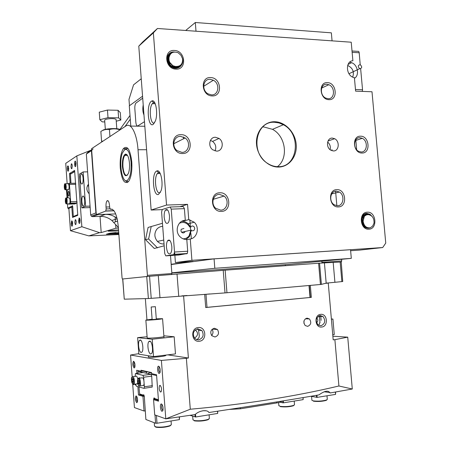 <?xml version="1.0" encoding="UTF-8"?>
<svg xmlns="http://www.w3.org/2000/svg" width="450" height="450" viewBox="0 0 450 450"><rect width="100%" height="100%" fill="white"/><g stroke="black" fill="none" stroke-linecap="round" stroke-linejoin="round"><path stroke-width="0.67" d="M137.824 125.904C136.811 126.242 136.148 124.999 135.838 122.169L134.843 108.838C134.713 106.234 135.056 104.332 135.866 103.14L142.706 98.168L135.866 103.14C135.056 104.332 134.713 106.234 134.843 108.838L135.838 122.169C136.148 124.999 136.811 126.242 137.824 125.904L144.478 121.686L137.824 125.904M143.972 114.964C142.763 112.241 142.509 108.877 143.213 104.873M196.003 31.213L195.311 22.5L331.352 32.844L332.061 40.854M195.311 22.5L185.692 30.482M122.428 166.821C122.158 159.907 123.137 155.678 125.353 154.136C127.44 153.984 128.812 156.994 129.471 163.164C129.718 167.124 129.392 170.46 128.486 173.188C125.758 177.986 123.739 175.866 122.428 166.821M127.204 154.974L125.775 154.553L124.768 155.385C123.283 157.804 122.681 161.589 122.951 166.748C123.739 173.559 125.28 176.31 127.586 175.005M127.373 182.576L125.381 180.518M131.929 166.573L131.079 162.332C130.028 152.904 127.918 148.624 124.757 149.484L122.366 153.096C118.704 162.304 122.012 182.947 126.872 180.653C130.044 178.509 131.445 172.406 131.079 162.332L131.321 157.95M127.873 148.331L124.048 150.058M114.019 210.791L105.728 211.084L106.166 208.952L105.998 206.533C105.919 203.923 106.228 202.061 106.92 200.953C108.169 199.924 109.046 201.493 109.547 205.656L109.688 207.596L110.424 209.312L112.264 209.25M131.782 161.966C130.196 149.49 127.389 145.035 123.356 148.618C120.831 152.747 119.801 159.188 120.268 167.94C121.764 180.338 124.582 184.798 128.717 181.311C131.22 177.261 132.238 170.809 131.782 161.966M105.728 211.084L96.3 214.644L115.684 213.919M112.005 209.154L110.424 209.312M110.722 209.199C114.486 208.963 117.017 214.852 118.322 226.856L122.062 278.027L122.456 279L146.728 276.525L225.146 270.174L319.556 263.154L341.229 261.984L342.726 281.514L341.882 281.61L340.166 262.052M147.392 276.463L122.456 279M147.116 276.486L147.414 275.344L171.877 273.532L171.562 274.613M146.593 149.726L138.015 149.732L147.414 275.344M138.015 149.732C136.901 133.335 130.911 122.198 125.854 126.011L91.564 148.697L96.3 214.644M170.505 255.572L171.877 273.532M141.244 78.767L133.566 84.836L128.987 99.366L129.459 105.728M164.183 217.221C164.931 222.57 166.281 224.426 168.244 222.784C169.222 221.226 169.622 218.869 169.447 215.708C168.683 210.341 167.327 208.491 165.386 210.15C164.407 211.714 164.002 214.071 164.183 217.221M166.489 247.489C167.271 253.001 168.666 254.947 170.662 253.316C171.602 251.826 171.984 249.547 171.804 246.487C171 240.953 169.611 239.012 167.636 240.66C166.691 242.156 166.314 244.434 166.489 247.489M170.342 207.017L183.279 206.572L184.393 208.648L185.299 220.331C177.941 220.269 174.319 231.21 179.961 236.661C181.907 238.635 184.185 239.58 186.789 239.496L187.701 251.224L187.301 253.496L178.689 255.049L165.808 255.864L173.801 254.576L174.527 252.034L171.236 209.121L170.151 207.023L162.276 209.498L161.601 212.068L164.773 253.688L165.808 255.864M354.465 78.289C359.73 75.431 357.716 64.575 351.574 62.708L349.757 62.089M352.012 50.979L357.772 51.356C358.537 51.098 359.016 51.57 359.201 52.774L360.208 64.671C357.84 65.227 357.671 66.566 359.691 68.692L359.769 68.721C362.137 68.153 362.306 66.808 360.27 64.693M360.647 68.749L362.543 89.781L362.306 91.395M352.671 77.13C354.381 72.051 352.896 68.248 348.216 65.717L347.631 65.559M164.031 243.979C161.522 244.136 159.334 243.281 157.449 241.408C154.339 237.583 154.046 233.629 156.583 229.539C158.164 227.514 160.2 226.451 162.692 226.361M191.222 230.648L189.461 236.666L185.895 239.496M194.316 229.956L194.76 228.279L194.023 226.676C192.859 225.726 191.779 225.787 190.789 226.868L190.344 228.532L191.064 230.13C192.234 231.097 193.32 231.041 194.316 229.956M183.932 228.482L181.215 229.292L180.934 230.957L181.609 232.268C182.751 233.207 183.808 233.145 184.787 232.088L185.102 231.48M183.004 238.804C185.496 238.849 187.521 237.859 189.073 235.822L190.626 230.782M189.771 227.104C187.211 222.761 183.757 221.468 179.415 223.228M181.716 221.349C184.174 221.237 186.345 222.075 188.235 223.858L190.367 226.963M174.487 50.479C185.614 50.693 187.138 70.059 175.939 69.109C164.711 69.036 163.198 49.343 174.487 50.479M174.504 52.031L174.127 51.998C166.393 51.131 164.492 63.422 171.816 67.196L175.393 68.276C179.106 68.197 181.395 66.302 182.267 62.584M367.358 212.192C376.239 211.41 377.843 229.095 368.887 229.185C359.933 230.091 358.329 212.141 367.358 212.192M372.274 216.63L369.996 214.268L366.801 213.368C360.889 213.261 359.303 223.976 364.776 227.244L368.139 228.223L369.636 227.903M336.853 189.653C346.078 188.994 347.67 206.955 338.372 206.916C329.068 207.703 327.482 189.461 336.853 189.653M337.506 205.774C343.553 205.886 345.009 195.199 339.407 192.037L336.218 191.121C330.244 190.929 328.618 201.493 334.142 204.778L337.506 205.774M219.921 192.797C230.619 192.071 232.189 211.41 221.411 211.393C210.611 212.271 209.053 192.611 219.921 192.797M220.686 210.156C227.109 210.24 229.534 200.177 224.117 196.071L219.42 194.377C213.109 194.209 210.487 204.064 215.752 208.316L220.686 210.156M210.69 77.586C221.372 77.619 222.913 96.666 212.158 95.901C201.381 96.008 199.851 76.652 210.69 77.586M211.455 94.877C218.751 95.484 220.264 83.587 213.351 80.229L210.212 79.335C203.051 78.632 201.268 90.27 208.018 93.842L211.455 94.877M327.442 82.637C336.656 82.637 338.231 100.344 328.939 99.658C319.646 99.782 318.082 81.804 327.442 82.637M328.101 98.702C334.806 99.276 335.419 87.142 328.826 84.718L326.829 84.257C320.197 83.587 319.382 95.586 325.901 98.168L328.101 98.702M360.534 136.192C369.411 135.872 370.997 153.377 362.042 153.017C353.093 153.456 351.512 135.692 360.534 136.192M361.159 151.987C367.374 152.319 368.263 140.94 362.256 138.302L359.876 137.711C353.734 137.289 352.665 148.562 358.611 151.329L361.159 151.987M181.041 134.679C192.184 134.331 193.725 153.917 182.509 153.518C171.259 154.018 169.729 134.106 181.041 134.679M181.839 152.364C188.73 152.691 191.115 142.104 185.119 137.976L180.596 136.378C173.846 135.968 171.219 146.284 177.019 150.587L181.839 152.364M216.579 151.116C222.593 151.414 224.421 141.823 219.026 138.437L215.471 137.273C209.554 136.907 207.546 146.317 212.822 149.833L216.579 151.116M210.414 140.422L212.574 141.401C215.736 144.062 216.551 147.229 215.021 150.902M332.319 138.094L334.654 138.707C340.031 141.227 339.058 151.251 333.45 150.953L330.969 150.278C325.654 147.651 326.767 137.722 332.319 138.094M330.126 149.709C330.778 146.649 329.951 144.09 327.639 142.031M274.708 121.731C285.317 121.854 295.262 132.469 296.207 144.416C297.309 156.364 289.153 166.995 278.528 167.057C267.913 167.299 257.462 156.611 256.523 144.304C255.426 131.996 264.094 121.433 274.708 121.731M278.257 166.686C297.973 167.417 301.849 133.971 283.365 124.74L279.023 122.94L274.523 122.276C255.645 120.78 249.947 152.713 267.474 163.316C270.9 165.578 274.494 166.703 278.257 166.686M277.408 166.674C288.743 158.366 285.789 136.091 272.492 129.336L263.818 126.951L262.676 126.973M156.741 171.011L156.859 170.961C160.672 168.969 163.738 183.471 161.004 190.896L158.524 194.422C153.124 196.909 151.312 172.901 156.741 171.011M159.84 172.749L158.507 172.586L157.331 173.582C153.703 178.099 155.936 194.698 159.936 192.741L160.312 192.544M151.436 101.205L151.937 100.946C155.711 99.062 158.254 113.507 155.407 120.96L153.203 124.403C147.921 128.115 146.126 104.327 151.436 101.205M154.8 102.836L153.523 102.651L152.314 103.663C148.483 108.399 150.519 125.713 154.592 122.811M157.461 28.485L153.366 32.861L138.78 46.153L142.718 41.951L157.461 28.485L351.225 42.21L352.89 60.767C345.488 60.969 345.741 74.88 353.211 77.366L354.409 77.715L355.618 91.136L371.998 91.766L385.746 243.09L382.708 247.539L191.919 260.325L190.26 239.006C197.319 237.982 199.839 227.278 194.248 222.238L188.747 219.628L187.56 204.356L166.534 205.054L151.144 210.037L162.062 209.644M130.798 126.073L129.291 105.846L142.554 96.21M171.169 264.279L193.095 261.371L175.416 262.569L174.859 255.296M183.398 136.969L183.538 138.78M189.855 219.803L190.412 226.952M190.924 233.522L191.329 238.725M174.69 253.069L174.797 254.509M138.78 46.153L151.144 210.037M153.366 32.861L166.534 205.054M382.708 247.539L359.741 250.093L350.629 250.706M191.919 260.325L175.416 262.569M190.26 239.006L186.806 239.698M179.921 206.685L187.56 204.356M182.166 221.333L188.747 219.628M356.676 149.788L355.793 139.882L356.676 149.788M171.844 273.066L286.667 264.594L351.304 258.356L214.819 268.296L171.827 272.829M214.819 268.296L214.071 258.868L350.539 249.722L351.304 258.356M214.071 258.868L171.191 264.521M285.356 265.691L285.272 264.701M321.626 263.154L321.958 262.418L341.707 260.955L341.229 261.984M321.857 261.202L321.958 262.418M331.931 149.625L332.027 150.733M335.582 191.183L336.859 205.757M341.561 259.296L341.707 260.955M148.101 227.441L162.456 223.279L148.101 227.441L145.519 239.687L154.299 248.479L164.171 245.79M151.206 226.609L148.607 238.984L145.519 239.687M148.607 238.984L157.466 247.871M169.56 240.553L169.627 240.244M116.792 128.722L116.123 119.61C115.633 118.755 113.316 118.462 109.164 118.744C106.403 119.059 104.901 119.531 104.659 120.156L104.664 120.24M104.788 121.933L102.308 121.894L99.827 119.717L99.276 112.163L107.454 110.053L118.063 110.289L118.62 117.855L120.842 120.066L116.235 121.191M118.063 110.289L120.291 112.601L120.842 120.066M99.827 119.717L108.011 117.669L118.62 117.855M107.454 110.053L108.011 117.669M366.834 214.678L364.129 216.338L363.111 221.119L364.354 216.298L366.12 214.914L368.257 214.605C372.313 215.364 374.231 218.216 374.012 223.149L372.69 225.996L370.418 227.756C366.345 228.257 363.909 226.046 363.111 221.119M362.267 223.701L364.551 226.209L364.995 226.142C361.727 223.341 361.046 220.146 362.959 216.546L366.249 214.864M366.024 214.954L362.514 216.624L361.485 219.184M362.801 215.567L365.462 215.269M365.254 215.421L362.925 215.409M362.902 215.432L364.719 215.882M364.522 216.096L362.829 215.533M362.531 215.921L363.904 216.669M363.651 216.478L362.424 216.124M362.571 217.159L363.313 217.969M364.162 224.843L363.949 225.309M363.679 225.028L363.915 224.387M363.178 218.481L362.402 217.496M362.019 218.649L362.925 224.004M362.604 223.414L361.907 219.296M364.551 226.209L365.901 226.811M364.629 227.149L366.412 227.16L365.04 227.07M364.579 226.952L364.196 226.811M364.973 227.374L366.092 226.952M362.031 218.604L362.233 219.015M362.998 223.627L362.947 224.038M363.122 224.314L363.274 222.536M363.066 220.764L362.109 218.301M362.678 216.973L363.341 217.884M364.247 224.983L364.089 225.444M363.431 217.626L362.784 216.793M364.989 226.89L365.344 226.339M364.196 216.326L363.397 215.629M363.583 214.718L364.41 215.151M364.584 215.263L365.029 215.601M364.326 214.155L365.968 214.836M366.311 214.864L364.438 214.082M365.102 213.75L367.622 214.571M367.926 214.577L365.214 213.705M365.906 213.491L369.388 214.38L370.159 214.999M370.744 215.303L369.624 214.335L366.024 213.463M365.996 227.126L365.484 227.655M365.608 227.717L366.233 227.087M367.014 227.475L366.339 227.993M366.463 228.032L367.144 227.531M367.296 228.195L368.032 227.812M370.041 227.841L367.487 228.133L364.973 227.216L361.704 222.919M362.244 216.428C360.658 220.691 361.642 224.274 365.209 227.177C366.924 228.218 368.662 228.409 370.418 227.756M169.228 56.244C168.154 58.686 168.514 61.144 170.303 63.624L172.744 65.661L175.32 66.448L172.744 65.661M169.931 65.762L171.866 67.157C177.547 70.532 184.258 65.222 182.582 58.753L180.956 55.288L178.144 52.746C173.087 51.053 170.032 52.774 168.969 57.904L169.048 60.384L169.768 62.404L172.817 65.61M177.474 66.589C175.674 67.337 173.829 67.23 171.934 66.274L169.498 64.237C167.259 60.891 167.276 57.949 169.543 55.406M169.549 55.389C166.984 57.887 166.86 60.913 169.189 64.474L171.624 66.504C173.745 67.562 175.759 67.579 177.666 66.561M167.113 58.224L169.093 55.789M168.953 55.929L167.186 57.696M167.282 57.212L167.991 56.661M168.159 56.559L168.621 56.329M168.806 56.25L169.279 56.093M169.222 56.267L168.688 56.419M168.497 56.492L168.024 56.706M167.226 56.818L167.839 56.818L167.287 57.184M167.704 57.116L168.216 56.947M168.418 56.897L169.099 56.79M167.321 57.758L167.884 57.662L167.411 57.589M168.114 57.645L168.981 57.651M168.699 57.892L168.041 57.87M167.811 57.881L167.231 57.954M167.079 59.383L167.513 59.462M167.811 59.529L168.671 59.833M168.733 60.233L167.816 59.856M167.507 59.76L167.096 59.67M167.996 61.149L169.127 61.588M169.526 62.443L168.047 61.284M167.619 61.054L167.265 60.891M167.602 62.094L167.985 62.37M168.666 62.961L169.571 64.035M168.339 63.157L167.856 62.724M177.711 66.555L173.362 67.894M174.223 68.124L177.638 66.566M177.334 66.6L175.196 68.265M176.558 66.623L175.343 68.271L177.188 66.611M176.749 66.628L175.393 68.276M176.029 66.578L175.101 68.254M174.971 68.242L175.809 66.549M175.185 66.437L174.572 68.186M174.392 68.158L174.926 66.398M174.206 66.246L173.88 68.046M173.661 67.984L173.908 66.156M173.059 65.818L173.042 67.776M172.783 67.674L172.693 65.638M167.417 61.504L167.782 61.762M168.317 62.184L169.808 63.838M169.959 63.72L168.188 61.83M167.709 61.476L167.344 61.234M166.961 59.873L167.513 60.114M168.834 60.682L167.878 60.306L168.919 60.975M167.507 59.917L167.102 59.743M166.956 58.697L167.574 58.871M167.839 58.961L168.621 59.293M168.615 59.091L167.856 58.787M167.602 58.703L167.085 58.568M167.338 57.724L167.833 57.808M168.047 57.853L168.677 58.027M168.699 57.864L168.092 57.701M168.435 56.869L169.059 56.981M169.054 55.828L167.715 55.907M167.856 55.35L169.706 55.08M169.774 54.956L168.075 55.209M168.266 54.731L170.257 54.231M170.359 54.107L168.491 54.579M168.727 54.186L171.084 53.381M171.242 53.252L168.958 54.017M169.403 53.584L172.626 52.453M173.008 52.318L169.481 53.516M172.727 67.652L172.294 65.402M173.548 66.026L173.655 67.984M174.763 68.214L174.87 67.534M176.822 66.628L176.687 67.224M176.659 67.32L176.321 68.259M176.434 68.248L176.833 67.163M176.867 67.016L176.963 66.623M177.773 66.499L177.075 68.153M177.182 68.13L177.891 66.521M178.684 66.308L177.784 67.967M177.885 67.939L178.819 66.257M179.651 65.852L178.447 67.714M178.543 67.674L179.803 65.762M180.827 64.935L179.066 67.399M179.156 67.343L181.035 64.71M182.627 61.031C182.295 65.07 180.27 67.472 176.546 68.237M182.582 58.753C182.812 64.192 180.388 66.758 175.32 66.448M119.869 129.971L119.852 129.791C116.314 128.604 112.837 128.526 109.434 129.561C106.464 129.082 103.607 129.713 100.856 131.445L101.554 141.058L101.919 141.851M109.434 129.561L109.941 136.541M119.852 129.791L120.263 129.707M102.887 141.21L101.554 141.058M102.847 130.236C105.514 128.351 119.481 127.957 119.948 129.735M319.556 263.154L321.39 284.389L326.177 283.146L341.882 281.61M122.782 278.966L124.262 299.177L148.376 298.53L146.728 276.525M149.563 276.294L151.217 298.333L225.023 292.905L223.217 270.326M225.146 270.174L226.952 292.753L320.434 284.496L318.6 263.222M321.39 284.389L320.434 284.496M226.952 292.753L225.023 292.905M151.217 298.333L148.376 298.53M124.262 299.177L122.676 278.977M130.286 119.194L124.954 126.602M130.005 115.464L119.829 129.589M93.088 148.871L91.434 150.694L95.901 212.912L96.536 214.211M91.434 150.694L86.344 154.024L90.692 214.92L95.901 212.912M97.256 214.611L105.373 214.397C109.676 214.296 113.563 215.589 117.039 218.289M97.813 214.678L92.565 216.647L99.984 216.366C104.406 216.259 108.366 217.643 111.859 220.506L118.367 227.542M117.456 220.236L116.91 218.188M92.565 216.647L91.316 216.191L90.692 214.92M86.344 154.024L87.964 152.235L91.384 149.991M331.38 318.994L332.916 319.033L331.397 319.207M332.747 334.721L334.266 334.536L332.916 319.033M209.008 418.995L207.984 419.754C203.917 420.981 199.564 421.374 194.94 420.936L194.079 420.733M192.966 419.777L194.574 420.593C199.446 421.048 204.024 420.632 208.311 419.344L209.374 418.421L209.098 414.827M150.683 353.998L151.656 353.475C153.591 351.146 151.999 341.01 149.721 341.089L148.787 341.612C146.869 343.918 148.393 353.919 150.683 353.998M141.148 352.474L142.031 351.996C143.876 349.796 142.374 339.896 140.226 339.975L139.376 340.453C137.554 342.636 138.988 352.412 141.148 352.474M147.094 336.757L137.621 337.629L138.842 354.144L153.523 356.597L175.477 353.919L174.172 336.774L163.868 335.801M137.621 337.629L152.224 339.227L153.523 356.597M152.224 339.227L174.172 336.774M147.178 337.894L147.184 337.944C147.24 338.704 164.886 337.174 163.918 336.493M294.159 405.152L293.31 405.787C289.384 406.879 285.159 407.183 280.631 406.693L280.299 406.626M278.859 405.619L280.277 406.361C285.041 406.868 289.491 406.547 293.625 405.405L294.502 404.634L294.204 401.079M170.949 425.177L169.847 425.987C165.69 427.281 161.263 427.719 156.572 427.314L155.498 427.044M154.513 426.122L156.201 426.966C161.139 427.393 165.803 426.926 170.179 425.571L171.332 424.581L171.056 420.969M155.002 306.714L151.183 306.984L155.002 306.714M151.183 306.984L152.128 319.556L155.947 319.292L156.308 319.202L155.362 306.647M152.1 319.168L145.851 320.085C145.789 320.462 157.162 319.68 161.162 319.033L162.568 318.679L156.279 318.825M136.699 402.711C135.197 400.449 134.955 398.199 135.973 395.961L136.204 395.961C137.391 397.232 137.79 399.257 137.413 402.041L136.699 402.711M136.845 396.675L136.654 396.838C136.131 398.818 136.378 400.466 137.402 401.782M162.034 411.317C160.515 410.979 159.744 404.257 161.184 403.959L161.477 403.959C162.844 405.287 163.322 407.458 162.928 410.479L162.034 411.317M162.214 404.707L161.893 404.933C161.297 407.098 161.601 408.887 162.787 410.293M159.188 373.494C157.663 373.337 156.921 366.502 158.4 366.188L158.642 366.171C160.009 367.38 160.476 369.529 160.048 372.611L159.188 373.494M159.429 366.947L159.086 367.183C158.462 369.405 158.749 371.177 159.947 372.499M134.145 368.004C132.643 365.839 132.412 363.6 133.464 361.299L133.65 361.288C134.843 362.458 135.236 364.466 134.831 367.307L134.145 368.004M133.464 361.299L134.128 362.183C133.582 364.219 133.824 365.856 134.854 367.093M320.647 314.359C327.437 313.324 328.584 326.526 321.733 327.026C314.904 328.134 313.757 314.781 320.647 314.359M320.951 325.772C325.159 323.792 325.834 320.704 322.971 316.496L320.074 315.568C315.872 317.486 315.174 320.563 317.976 324.799L320.951 325.772M198.253 327.555C206.173 326.374 207.292 340.639 199.322 341.241C191.346 342.512 190.226 328.072 198.253 327.555M198.675 339.863C203.192 338.136 204.266 335.014 201.893 330.508L197.814 328.843C193.326 330.508 192.218 333.602 194.501 338.124L196.391 339.542L198.675 339.863M160.082 385.374L159.531 385.639C158.805 388.271 159.159 390.409 160.583 392.046L161.145 391.787C161.871 389.126 161.516 386.994 160.082 385.374M134.707 384.165L135.399 385.031L135.754 384.924M316.811 317.976C318.268 319.674 318.189 321.272 316.581 322.768M318.774 325.35L319.939 322.267L319.562 317.931L318.78 315.956M195.328 329.889L195.559 330.075C198.495 333.034 198.135 335.706 194.468 338.085M196.476 339.576C198.714 338.771 199.609 337.191 199.17 334.834L198.574 330.283L197.235 328.944M148.573 356.608L148.174 356.934L148.725 357.142C151.689 357.784 166.753 356.197 165.763 355.359L165.33 355.174L165.369 355.691M202.871 410.732L206.167 410.805M324.118 391.77L329.901 392.518M307.676 326.368C311.079 324.804 311.653 322.324 309.397 318.921L306.973 318.122C303.576 319.641 302.985 322.116 305.201 325.536L307.676 326.368M303.986 323.544L304.048 320.709M214.999 336.994C218.593 335.582 219.409 333.084 217.451 329.496L214.307 328.247C210.729 329.614 209.891 332.1 211.798 335.706L214.999 336.994M211.624 335.492C213.294 333.551 213.435 331.498 212.057 329.344M145.237 410.85L144.039 411.03L134.432 407.576L132.699 384.182M325.333 283.365L328.264 283.106L333.191 339.863L334.884 339.649L338.912 385.993C294.086 396.647 244.547 404.392 190.288 409.23L165.774 418.849L154.699 414.866L153.568 399.651L158.529 401.192L156.549 374.754L151.622 373.646L151.543 372.561L141.024 370.232L141.103 371.272L136.665 370.271L136.89 373.376M325.868 283.224L328.264 283.106M332.876 336.229L347.732 337.151L334.884 339.649M204.677 294.306L205.718 307.524L311.349 297.366L310.326 285.384M181.778 295.881L187.099 295.515M347.732 337.151L352.288 389.008L330.075 392.979C328.393 390.111 324.686 390.752 318.943 394.897C285.756 400.596 249.081 406.468 208.907 412.515C207.382 409.303 199.119 410.507 195.126 414.568L165.774 418.849M132.159 376.847L130.556 355.022L161.393 360.422L165.791 418.793M137.869 386.64L138.482 394.971L142.954 396.36L144.039 411.03M183.6 295.824L188.404 358.026L186.368 358.279L190.288 409.23M161.393 360.422L186.368 358.279M167.799 354.853L188.404 358.026M130.556 355.022L138.803 353.666M145.356 298.614L146.936 319.781M352.288 389.008L338.912 385.993M155.593 399.353L153.568 399.651M144.304 396.163L142.954 396.36M140.383 394.701L138.482 394.971M144.023 370.896L141.103 371.272M311.349 297.366L310.337 297.388M326.959 399.808L326.171 400.404C322.29 401.445 318.094 401.715 313.594 401.22L313.476 401.197M311.895 400.185L313.239 400.888C317.981 401.411 322.397 401.124 326.486 400.027L327.296 399.319L326.993 395.786M281.807 401.108C281.773 401.766 280.086 402.379 276.739 402.947L240.334 408.803L229.23 409.427M143.758 394.751L144.292 396.146L145.879 419.49L155.616 423.253L154.997 414.973M153.692 399.634L154.091 397.845L155.88 399.555L158.468 400.354M142.819 371.053L146.835 371.947L145.929 373.134L137.959 371.317L138.375 370.659M144.219 395.949L140.529 394.836L139.635 393.986L143.483 395.162L144.174 395.955M143.595 394.774L143.483 395.162M148.05 371.79L146.835 371.947M150.424 372.313L149.203 372.476L151.577 373.005M156.611 375.564L148.286 373.669L149.203 372.476M137.959 371.317L137.964 373.236M138.971 386.949L139.635 393.986M153.776 398.632L153.866 398.34M154.406 398.503L158.422 399.729M156.426 415.485L157.011 423.242L155.616 423.253M179.454 416.869L179.426 419.619L157.011 423.242M179.426 419.619L179.218 416.902M195.502 414.253L195.711 416.987L217.688 413.438L217.513 411.216M217.716 411.188L217.688 413.438M195.711 416.987L189.996 415.327M195.159 416.998L194.974 414.591M309.313 285.474L310.337 297.416L310.022 297.484L205.712 307.479M204.683 294.384L205.976 294.289L207.011 307.395M209.801 293.951L205.976 294.289M310.022 297.484L308.998 285.502M335.621 392.006L335.559 394.402L317.143 397.378L310.899 396.27M335.559 394.402L335.351 392.057M280.097 402.204L282.887 402.829L282.729 400.956M283.269 400.871L283.433 402.823L303.159 399.634L302.991 397.603M316.957 395.241L317.143 397.378M316.598 397.389L316.423 395.331M303.12 397.581L303.159 399.634M283.433 402.823L282.887 402.829M143.184 372.555L150.986 374.287L151.723 376.149L152.224 387.079L143.899 388.339L136.373 386.218L135.658 384.036M135.096 376.419L135.439 373.567L142.937 375.351L150.986 374.287M151.723 376.149L143.657 377.224L143.893 380.391M144.129 383.603L144.366 386.769L152.432 385.644M139.894 378.118L138.825 378.022M144.169 388.209L144.366 386.769M143.657 377.224L142.937 375.351M152.224 387.079L144.062 388.316M139.191 378.214L141.795 377.865C143.274 377.443 144.045 379.451 144.101 383.895L143.646 385.459L142.712 385.588M139.129 381.347L139.292 383.231L138.831 384.086L138.212 383.068L138.049 381.189L138.504 380.329L139.129 381.347M139.269 382.922L138.212 383.068M138.96 381.066L138.049 381.189M133.104 376.684L135.703 376.341C136.361 375.643 136.991 376.307 137.588 378.332L137.734 378.984M132.739 382.433L132.148 381.381L132.007 379.553L132.463 378.765L133.054 379.811L133.194 381.651L132.739 382.433M137.655 383.4L136.581 383.912M133.161 381.246L132.148 381.381M132.846 379.44L132.007 379.553M83.098 178.183C82.716 174.701 82.046 173.34 81.084 174.099C80.432 175.185 80.173 177.064 80.308 179.736C80.691 183.212 81.36 184.573 82.328 183.819C82.98 182.745 83.233 180.866 83.098 178.183M84.684 200.453C84.285 196.886 83.599 195.48 82.62 196.239C81.984 197.291 81.731 199.125 81.872 201.741C82.26 205.296 82.946 206.702 83.936 205.954C84.566 204.907 84.819 203.074 84.684 200.453M90.141 207.253L89.258 207.624L81.827 207.872L85.584 206.252L83.143 171.922L87.615 171.861M90.062 206.106L85.584 206.252M81.827 207.872L79.436 174.094L83.143 171.922M89.184 193.804C86.377 190.637 86.147 187.414 88.492 184.129M72.579 223.273L72.36 225.816C71.837 226.648 71.443 225.979 71.179 223.808L71.702 220.86C72.129 220.877 72.422 221.681 72.579 223.273M72.259 221.586L71.983 223.712L72.461 225.478M68.709 168.126L68.468 170.837C67.961 171.675 67.584 171.062 67.343 169.003C67.269 167.259 67.455 166.219 67.899 165.881L68.709 168.126M68.439 166.624L68.141 168.891L68.563 170.516M76.039 163.423L75.786 166.213C75.24 167.119 74.841 166.5 74.582 164.362C74.509 162.551 74.706 161.471 75.178 161.111C75.606 161.117 75.892 161.888 76.039 163.423M75.769 161.843L75.409 164.239L75.876 165.932M80.072 220.438L79.841 223.042C79.279 223.948 78.857 223.268 78.576 221.001L79.138 217.946C79.599 217.963 79.909 218.79 80.072 220.438M79.746 218.655L79.414 220.905L79.931 222.744M70.965 166.68C71.139 168.317 71.443 168.969 71.882 168.626L72.248 165.853C72.073 164.216 71.769 163.564 71.331 163.912L70.965 166.68M74.88 222.401C75.071 224.145 75.397 224.848 75.859 224.505L76.196 221.906C76.005 220.162 75.679 219.459 75.218 219.803L74.88 222.401M118.541 229.911C112.674 230.254 109.221 230.67 108.197 231.159L118.62 230.974M70.144 183.257L69.463 173.565L74.616 170.404L77.782 215.308L72.54 217.434L71.814 207.096L68.878 208.429L70.447 230.692L88.841 235.884L99.568 232.672L81.855 226.716L70.447 230.692M118.412 228.099L115.909 228.212L115.633 224.466M115.442 221.828L115.087 216.934M81.855 226.716L76.843 155.886L91.164 150.131M115.909 228.212L101.194 232.594L99.568 232.672M101.194 232.594L100.024 216.36M88.633 186.12L87.463 185.715M76.843 155.886L65.739 163.361L67.151 183.724M118.761 232.909L109.35 233.364L115.993 232.554L109.744 233.218L106.453 234.197L118.828 233.843L106.65 234.101M118.879 234.512L88.841 235.884M69.463 173.565L70.976 173.548M71.814 207.096L72.703 207.062M72.737 206.814L72.203 206.083L72.388 205.65L72.737 206.679L73.305 216.506L77.737 214.695M73.305 216.506L73.676 216.973M74.7 171.585L70.425 174.189L70.971 183.24M66.482 189.765L67.05 197.843M67.466 203.867L67.764 208.119L72.203 206.083M70.425 174.189L74.672 171.225M68.906 208.755L67.764 208.119M68.912 208.879L68.608 208.884M68.929 196.239L69.053 196.127C69.615 193.826 69.457 192.206 68.58 191.267L68.456 191.379C67.894 193.669 68.051 195.289 68.929 196.239M77.124 202.742L75.009 203.946L68.513 204.148L69.216 203.816M76.944 203.051L69.767 203.552M67.719 197.826L67.151 189.754M68.372 183.639L68.996 183.279L69.435 184.416L70.65 201.752L77.04 201.566M70.397 203.254L70.65 201.752M68.231 203.844L68.513 204.148M69.097 183.279L75.752 183.268M65.554 183.752L68.439 183.713C69.233 185.726 69.294 187.723 68.631 189.72L68.102 189.731M64.704 185.681L65.064 185.417L65.34 186.519L64.901 188.151L64.704 185.681L65.126 185.67M65.312 187.031L64.626 187.048M66.527 197.859L68.867 197.797C69.936 198.006 70.262 199.851 69.846 203.327L69.103 203.822M66.33 200.706L66.24 202.05L65.874 202.236L65.694 199.744L66.06 199.553L66.33 200.706M66.308 201.066L65.604 201.083M66.105 199.732L65.694 199.744M108.422 234.146L111.279 233.977L108.422 234.146M111.369 234L108.191 234.191L111.369 234M118.789 233.303L115.768 233.229L117.562 233.443L113.901 233.831L118.8 233.426M118.755 232.808L117.996 232.847L118.755 232.802M118.288 232.718L115.448 232.898L118.282 232.627M113.012 233.021L115.937 232.706L113.012 233.021M109.103 233.398L118.766 232.971M109.103 233.438L106.656 234.18M118.8 233.454L118.198 233.623L118.811 233.606M109.389 234.067L110.796 233.972L109.389 234.039M117.557 233.393L118.597 233.286M116.483 233.196L117.562 233.443M109.817 234.141L109.305 234.146L109.817 234.141M114.188 233.016L113.451 233.021L114.188 233.016M115.937 232.914L117.968 232.672L115.937 232.914M106.031 207.039L109.637 206.916M130.146 126.067L144.821 126.259M106.166 208.952L109.929 208.822M184.393 208.648L171.236 209.121M174.527 252.034L187.701 251.224M186.941 253.749L173.801 254.576M355.472 89.499L362.543 89.781M359.201 52.774L352.131 52.318M326.177 283.146L324.444 263.16M334.912 282.218L333.197 262.575M159.969 297.562L158.31 275.636M178.718 296.089L177.036 274.162M99.984 216.366L105.373 214.397M113.771 222.368L117.619 221.124M276.739 402.947L276.66 401.946M240.249 407.728L240.334 408.803M153.653 399.032L154.89 398.846M143.314 372.538L135.439 373.567M137.486 380.272C137.852 385.425 138.645 386.719 139.86 384.159C139.483 378.979 138.69 377.685 137.486 380.272M137.458 380.143L138.263 378.338C139.725 377.916 140.49 379.929 140.552 384.384L140.102 385.948L139.213 386.106M133.47 379.097C131.861 376.031 131.282 377.032 131.737 382.089C133.346 385.178 133.92 384.182 133.47 379.097M137.464 383.788L133.976 384.266C133.521 385.2 132.767 384.491 131.721 382.146C131.006 376.909 131.664 377.837 132.233 376.796C132.885 376.099 133.504 376.768 134.1 378.799C134.618 381.218 134.578 383.04 133.976 384.266L133.138 384.412M75.825 184.286L69.435 184.416M64.828 189.382C65.835 188.843 65.936 187.104 65.138 184.174C64.131 184.731 64.029 186.469 64.828 189.382M68.631 189.72L64.845 189.523C64.013 188.696 64.136 183.279 65.031 183.763L65.571 183.769C66.352 185.782 66.414 187.791 65.762 189.782L65.256 189.821M65.453 198.703C65.149 202.32 65.492 203.782 66.482 203.091C66.791 199.463 66.442 198 65.453 198.703M65.481 198.512L65.998 197.876C67.056 198.084 67.382 199.929 66.977 203.411L66.257 203.929M125.775 154.553L125.353 154.136M127.485 155.374L124.768 155.385M126.872 180.653L128.194 181.935M123.356 148.618L126.894 148.618M108.236 200.914L106.92 200.953M113.929 210.673L105.874 210.96M169.926 240.531L167.636 240.66M167.721 210.066L165.386 210.15M187.301 253.496L174.144 254.323M351.574 62.708L348.03 64.44M359.691 68.692L348.986 73.721M157.449 241.408L163.732 240.064M191.064 230.13L181.609 232.268M203.664 86.316L213.351 80.229M321.654 88.059L328.826 84.718M331.751 193.843L339.407 192.037M213.244 199.305L224.117 196.071M212.574 141.401L219.026 138.437M327.999 141.024L334.654 138.707M272.492 129.336L283.365 124.74M173.739 143.752L185.119 137.976M355.365 140.574L362.256 138.302M167.248 60.795L168.249 60.013M363.33 215.46L364.494 215.252M364.939 215.173L365.951 214.993M368.173 214.594L369.996 214.268M158.507 172.586L156.859 170.961M153.523 102.651L151.937 100.946M152.314 103.663L155.222 103.742M157.331 173.582L160.251 173.542M188.117 223.751L194.248 222.238M105.334 129.369L104.659 120.156M171.934 66.274L171.624 66.504M102.347 141.564L101.576 141.114M111.859 220.506L117.146 218.751M91.316 216.191L96.176 214.346M207.984 419.754L208.311 419.344M194.94 420.936L194.574 420.593M192.69 416.199L192.977 419.906M321.114 320.355L320.704 315.557M140.833 340.296L139.376 340.453M150.384 341.432L148.787 341.612M293.31 405.787L293.625 405.405M280.631 406.693L280.277 406.361M278.606 402.593L278.871 405.754M169.847 425.987L170.179 425.571M156.572 427.314L156.201 426.966M154.26 422.73L154.524 426.251M164.025 337.911L162.574 318.713M148.612 357.126L148.511 355.759M147.184 337.944L145.851 320.085M136.834 396.652L135.973 395.961M162.141 404.724L161.184 403.959M159.345 366.964L158.4 366.188M162.298 404.871L161.893 404.933M160.352 385.526L159.531 385.639M159.519 367.127L159.086 367.183M319.174 316.418L322.971 316.496M195.143 330.041L195.559 330.075M198.574 330.283L201.893 330.508M305.336 318.808L309.397 318.921M212.248 329.164L217.451 329.496M319.371 315.714L319.433 316.423M319.517 317.396L319.562 317.931M319.939 322.267L319.989 322.881M199.17 334.834L199.221 335.548M326.171 400.404L326.486 400.027M313.594 401.22L313.239 400.888M311.574 396.399L311.906 400.314M138.904 377.887L139.624 377.792M137.453 380.166C137.554 384.598 138.431 386.527 140.102 385.948L143.646 385.459M82.035 174.088L81.084 174.099M83.565 196.211L82.62 196.239M75.639 219.786L75.218 219.803M71.758 163.907L71.331 163.912M79.656 218.424L79.138 217.946M75.684 161.606L75.178 161.111M68.355 166.326L67.899 165.881M72.174 221.293L71.702 220.86M68.456 191.379L68.878 191.368M77.017 202.989L70.464 203.192M65.441 198.63C65.087 202.309 65.526 204.064 66.763 203.889L69.632 203.805"/></g></svg>
